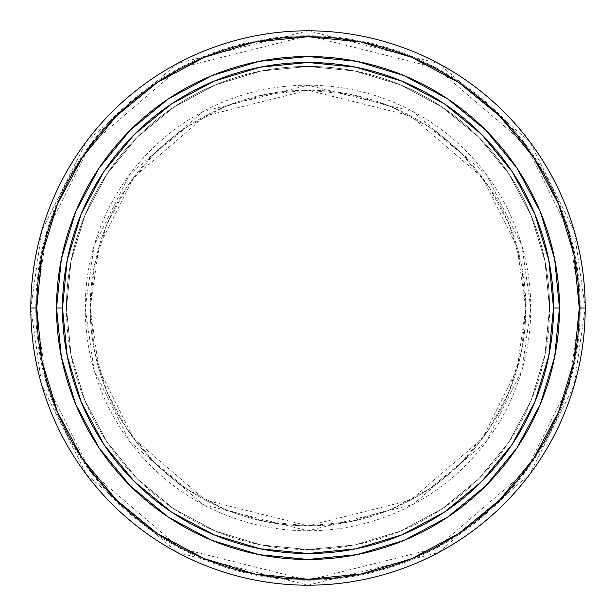 <?xml version="1.0" encoding="UTF-8"?>
<svg xmlns="http://www.w3.org/2000/svg" width="616" height="616" viewBox="0 0 616 616"><rect width="100%" height="100%" fill="white"/><g stroke="black" fill="none" stroke-linecap="round" stroke-linejoin="round"><path stroke-width="0.46" stroke-dasharray="3.08 2.31" d="M56.541 308A251.459 251.459 0 0 0 308 559.459A251.459 251.459 0 0 0 559.459 308A251.459 251.459 0 0 0 308 56.541A251.459 251.459 0 0 0 56.541 308L56.541 307.915M66.443 308A241.557 241.557 0 0 0 308 549.557A241.557 241.557 0 0 0 549.557 308A241.557 241.557 0 0 1 308 549.557A241.557 241.557 0 0 1 66.443 308L71.079 355.124L84.831 400.438L107.153 442.203L137.191 478.809L173.797 508.847L215.561 531.169L260.876 544.921L308 549.557L355.124 544.921L400.438 531.169L442.203 508.847L478.809 478.809L508.847 442.203L531.169 400.438L544.921 355.124L549.557 308L544.921 260.876L531.169 215.561L508.847 173.797L478.809 137.191L442.203 107.153L400.438 84.831L355.124 71.079L308 66.443L260.876 71.079L215.561 84.831L173.797 107.153L137.191 137.191L107.153 173.797L84.831 215.561L71.079 260.876L66.443 308A241.557 241.557 0 0 1 308 66.443A241.557 241.557 0 0 1 549.557 308A241.557 241.557 0 0 0 308 66.443A241.557 241.557 0 0 0 66.443 308L71.079 260.876L84.831 215.561L107.153 173.797L137.191 137.191L173.797 107.153L215.561 84.831L260.876 71.079L308 66.443L355.124 71.079L400.438 84.831L442.203 107.153L478.809 137.191L508.847 173.797L531.169 215.561L544.921 260.876L549.557 308L544.921 355.124L531.169 400.438L508.847 442.203L478.809 478.809L442.203 508.847L400.438 531.169L355.124 544.921L308 549.557L260.876 544.921L215.561 531.169L173.797 508.847L137.191 478.809L107.153 442.203L84.831 400.438L71.079 355.124L66.443 308M82.459 157.296L57.388 204.196L41.95 255.078L36.737 308L30.8 308A277.2 277.2 0 0 0 308 585.2A277.2 277.2 0 0 0 585.2 308A277.2 277.2 0 0 1 308 585.2A277.2 277.2 0 0 1 30.8 308L36.737 308A271.263 271.263 0 0 0 308 579.263A271.263 271.263 0 0 0 579.263 308L525.802 308A217.802 217.802 0 0 1 308 525.802A217.802 217.802 0 0 1 90.198 308A217.802 217.802 0 0 0 308 525.802A217.802 217.802 0 0 0 525.802 308L517.086 247.016L482.243 177.323L410.495 115.823L308 90.198L205.505 115.823L133.757 177.323L98.914 247.016L90.198 308L85.216 308L94.125 245.622L129.776 174.328L203.165 111.427L308 85.216L412.835 111.427L486.224 174.328L521.875 245.622L530.784 308A222.784 222.784 0 0 1 308 530.784A222.784 222.784 0 0 1 85.216 308L35.782 308A272.218 272.218 0 0 0 308 580.218A272.218 272.218 0 0 0 580.218 308L569.33 384.222L525.771 471.332L436.105 548.194L308 580.218L179.895 548.194L90.229 471.332L46.67 384.222L35.782 308L30.8 308L41.888 385.616L86.24 474.32L177.554 552.591L308 585.2L438.446 552.591L529.76 474.32L574.112 385.616L585.2 308A277.2 277.2 0 0 1 308 585.2A277.2 277.2 0 0 1 30.8 308A277.2 277.2 0 0 0 308 585.2A277.2 277.2 0 0 0 585.2 308A277.2 277.2 0 0 1 308 585.2A277.2 277.2 0 0 1 30.8 308L36.737 308A271.263 271.263 0 0 0 308 579.263A271.263 271.263 0 0 0 579.263 308L585.2 308L579.263 308L574.05 255.078L558.612 204.196L533.541 157.296L499.807 116.193L458.704 82.459L411.804 57.388L360.922 41.95L308 36.737L255.078 41.95L204.196 57.388L157.296 82.459L116.193 116.193L82.459 157.296L57.388 204.196L41.95 255.078L36.737 308L41.95 360.922L57.388 411.804L82.459 458.704L116.193 499.807L157.296 533.541L204.196 558.612L255.078 574.05L308 579.263L360.922 574.05L411.804 558.612L458.704 533.541L499.807 499.807L533.541 458.704L558.612 411.804L574.05 360.922L579.263 308A271.263 271.263 0 0 0 308 36.737A271.263 271.263 0 0 0 36.737 308L30.8 308A277.2 277.2 0 0 1 308 30.8A277.2 277.2 0 0 1 585.2 308A277.2 277.2 0 0 0 308 30.8A277.2 277.2 0 0 0 30.8 308A277.2 277.2 0 0 1 308 30.8A277.2 277.2 0 0 1 585.2 308L574.112 230.384L529.76 141.68L438.446 63.409L308 30.8L177.554 63.409L86.24 141.68L41.888 230.384L30.8 308L35.782 308L46.67 231.778L90.229 144.668L179.895 67.806L308 35.782L436.105 67.806L525.771 144.668L569.33 231.778L580.218 308L585.2 308L579.263 308L574.05 255.078L558.612 204.196L533.541 157.296M580.218 308A272.218 272.218 0 0 0 308 35.782A272.218 272.218 0 0 0 35.782 308L85.216 308A222.784 222.784 0 0 1 308 85.216A222.784 222.784 0 0 1 530.784 308L580.218 308M90.198 308L98.914 368.984L133.757 438.677L205.505 500.177L308 525.802L410.495 500.177L482.243 438.677L517.086 368.984L525.802 308L530.784 308L521.875 370.378L486.224 441.672L412.835 504.573L308 530.784L203.165 504.573L129.776 441.672L94.125 370.378L85.216 308L90.198 308A217.802 217.802 0 0 1 308 90.198A217.802 217.802 0 0 1 525.802 308A217.802 217.802 0 0 0 308 90.198A217.802 217.802 0 0 0 90.198 308L94.387 265.511L106.776 224.655L126.904 186.994L153.992 153.992L186.994 126.904L224.655 106.776L265.511 94.387L308 90.198L350.489 94.387L391.345 106.776L429.005 126.904L462.008 153.992L489.096 186.994L509.224 224.655L521.613 265.511L525.802 308L521.613 350.489L509.224 391.345L489.096 429.005L462.008 462.008L429.005 489.096L391.345 509.224L350.489 521.613L308 525.802L265.511 521.613L224.655 509.224L186.994 489.096L153.992 462.008L126.904 429.005L106.776 391.345L94.387 350.489L90.198 308M533.541 458.704L558.612 411.804L574.05 360.922L579.263 308A271.263 271.263 0 0 0 308 36.737A271.263 271.263 0 0 0 36.737 308L41.95 360.922L57.388 411.804L82.459 458.704M116.193 499.807L157.219 533.495M157.296 533.541L204.196 558.612L255.078 574.05L308 579.263L360.922 574.05L411.804 558.612L458.704 533.541M499.807 499.807L533.495 458.781M499.807 116.193L458.781 82.506M458.704 82.459L411.804 57.388L360.922 41.95L308 36.737L255.078 41.95L204.196 57.388L157.296 82.459M116.193 116.193L82.506 157.219M30.8 308A277.2 277.2 0 0 1 308 30.8A277.2 277.2 0 0 1 585.2 308A277.2 277.2 0 0 0 308 30.8A277.2 277.2 0 0 0 30.8 308"/><path stroke-width="0.92" d="M56.541 308L62.478 308A245.522 245.522 0 0 1 308 62.478A245.522 245.522 0 0 1 553.522 308L559.459 308A251.459 251.459 0 0 0 308 56.541A251.459 251.459 0 0 0 56.541 308A251.459 251.459 0 0 1 308 56.541A251.459 251.459 0 0 1 559.459 308L553.522 308A245.522 245.522 0 0 1 308 553.522A245.522 245.522 0 0 1 62.478 308L56.541 308A251.459 251.459 0 0 0 308 559.459A251.459 251.459 0 0 0 559.459 308A251.459 251.459 0 0 1 308 559.459A251.459 251.459 0 0 1 56.541 308L61.369 357.057L75.683 404.227L98.876 447.632M585.2 308L579.263 308A271.263 271.263 0 0 1 308 579.263A271.263 271.263 0 0 1 36.737 308L30.8 308A277.2 277.2 0 0 0 308 585.2A277.2 277.2 0 0 0 585.2 308A277.2 277.2 0 0 1 308 585.2A277.2 277.2 0 0 1 30.8 308A277.2 277.2 0 0 1 308 30.8A277.2 277.2 0 0 1 585.2 308A277.2 277.2 0 0 0 308 30.8A277.2 277.2 0 0 0 30.8 308L36.737 308A271.263 271.263 0 0 1 308 36.737A271.263 271.263 0 0 1 579.263 308L585.2 308M82.459 458.704L116.193 499.807L82.459 458.704L57.388 411.804L41.95 360.922L36.737 308L41.95 255.078L57.388 204.196L82.459 157.296L116.193 116.193L157.296 82.459L116.193 116.193M157.219 533.495L116.193 499.807M458.704 533.541L499.807 499.807L458.704 533.541L411.804 558.612L360.922 574.05L308 579.263L255.078 574.05L204.196 558.612L157.296 533.541M533.495 458.781L499.807 499.807M533.541 157.296L499.807 116.193L533.541 157.296L558.612 204.196L574.05 255.078L579.263 308L574.05 360.922L558.612 411.804L533.541 458.704M458.781 82.506L499.807 116.193M157.296 82.459L204.196 57.388L255.078 41.95L308 36.737L360.922 41.95L411.804 57.388L458.704 82.459M559.459 308L554.631 258.943L540.317 211.773L517.124 168.368M517.078 168.299L485.808 130.192L447.77 98.968M447.701 98.922L404.227 75.683L357.057 61.369L308.085 56.541M308 56.541L258.943 61.369L211.773 75.683L168.368 98.876M168.299 98.922L130.192 130.192L98.968 168.23M98.922 168.299L75.683 211.773L61.369 258.943L56.541 307.915M98.922 447.701L130.192 485.808L168.23 517.032M168.299 517.078L211.773 540.317L258.943 554.631L307.915 559.459M308 559.459L357.057 554.631L404.227 540.317L447.632 517.124M447.701 517.078L485.808 485.808L517.032 447.77M517.078 447.701L540.317 404.227L554.631 357.057L559.459 308.085M62.478 308L67.198 260.098L81.166 214.045L103.858 171.595L134.388 134.388L171.595 103.858L214.045 81.166L260.098 67.198L308 62.478L355.902 67.198L401.955 81.166L444.406 103.858L481.612 134.388L512.142 171.595L534.834 214.045L548.802 260.098L553.522 308L548.802 355.902L534.834 401.955L512.142 444.406L481.612 481.612L444.406 512.142L401.955 534.834L355.902 548.802L308 553.522L260.098 548.802L214.045 534.834L171.595 512.142L134.388 481.612L103.858 444.406L81.166 401.955L67.198 355.902L62.478 308"/></g></svg>
